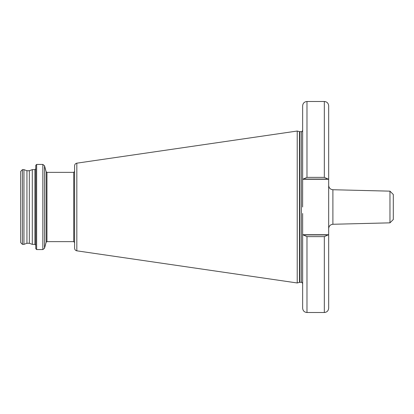 <?xml version="1.0" encoding="UTF-8"?>
<svg xmlns="http://www.w3.org/2000/svg" width="414" height="414" viewBox="0 0 414 414"><rect width="100%" height="100%" fill="white"/><g stroke="black" fill="none" stroke-linecap="round" stroke-linejoin="round"><path stroke-width="0.62" d="M389.962 191.154L393.3 194.492L393.3 219.508L389.962 222.846L389.962 191.154L332.897 189.731L332.897 224.269C330.32 224.574 328.913 226.023 328.669 228.606M35.775 207L35.775 165.305L36.639 164.436L36.639 249.564L35.775 248.695L35.775 207M32.302 169.642L29.322 170.728L29.322 243.272L32.302 244.358L32.302 169.642L34.905 169.642L35.775 168.777M29.322 243.272L26.936 243.272L26.936 170.728L23.96 169.642L22.434 169.642L20.7 171.375L20.7 242.625L22.434 244.358L22.434 169.642M26.936 243.272L23.96 244.358L23.96 169.642M302.644 213.495L302.644 234.728L328.669 234.728L328.669 179.055L302.644 179.055L302.644 105.824C302.903 103.189 304.347 101.746 306.981 101.487L306.981 177.368L324.333 177.368L306.981 177.368L303.271 179.055M297.221 207L297.221 131.031L299.482 131.642L299.482 282.358L297.221 282.969L297.221 207M76.823 163.173L76.823 250.827C75.446 250.517 74.701 249.658 74.592 248.25L74.592 165.75C74.701 164.342 75.446 163.483 76.823 163.173L297.221 131.031M306.981 236.632L303.271 234.945L328.043 234.945L324.333 236.632L306.981 236.632L306.981 312.513C304.347 312.254 302.903 310.81 302.644 308.176L302.644 234.728M328.043 234.945L328.669 234.945L328.669 308.176L328.669 234.728M302.67 234.945L303.271 234.945M302.613 207L302.644 179.055M328.043 179.055L324.333 177.368L324.333 101.487C326.967 101.746 328.411 103.189 328.669 105.824L328.669 179.055M46.958 241.647L46.958 172.353L73.728 172.353L73.728 241.647L46.958 241.647L46.12 242.288L46.12 171.712L44.515 165.724L42.839 164.436L36.639 164.436M46.12 242.288L44.515 248.276L44.515 165.724M44.515 248.276L42.839 249.564L42.839 164.436M35.775 245.223L34.905 244.358L34.905 169.642M302.644 283.616C301.992 282.379 301.558 281.944 301.345 282.317L301.345 131.683L299.482 131.642M301.345 282.317L299.824 282.317L299.824 131.683M306.981 312.513L324.333 312.513L324.333 236.632M302.644 179.272L328.669 179.272M29.322 170.728L26.936 170.728M299.824 282.317L299.482 282.358M73.728 241.647L74.592 242.516M324.333 312.513C326.967 312.254 328.411 310.81 328.669 308.176M46.958 172.353L46.12 171.712M73.728 172.353L74.592 171.484M76.823 250.827L297.221 282.969M301.345 131.683C301.558 132.056 301.992 131.621 302.644 130.384M324.333 101.487L306.981 101.487M389.962 222.846L332.897 224.269M23.96 244.358L22.434 244.358M34.905 244.358L32.302 244.358M42.839 249.564L36.639 249.564M332.897 189.731C330.32 189.426 328.913 187.977 328.669 185.394"/></g></svg>
